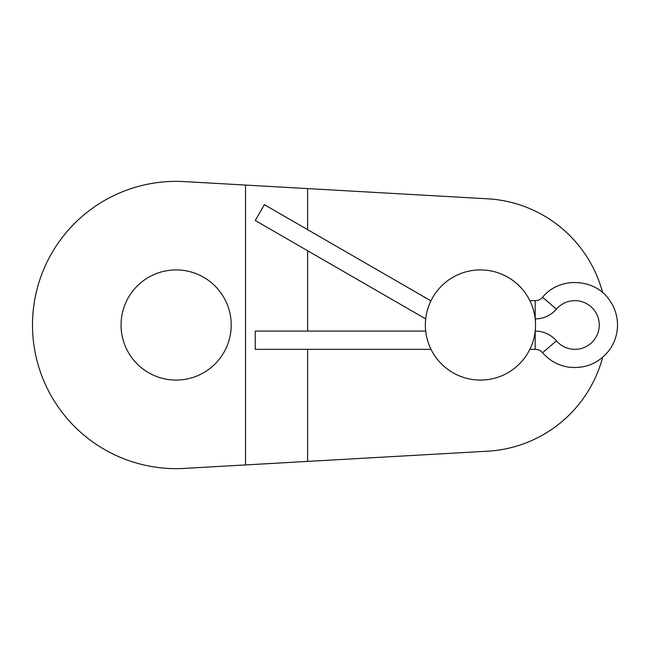 <?xml version="1.0" encoding="UTF-8"?>
<svg xmlns="http://www.w3.org/2000/svg" width="650" height="650" viewBox="0 0 650 650"><rect width="100%" height="100%" fill="white"/><g stroke="black" fill="none" stroke-linecap="round" stroke-linejoin="round"><path stroke-width="0.97" d="M328.291 460.233L487.606 451.198A126.401 126.401 0 0 0 602.631 357.354M487.606 451.198L245.537 464.929L245.537 185.071L184.267 181.594L487.606 198.803L328.291 189.768M121.054 325A55.079 55.079 0 0 1 176.134 269.921A55.079 55.079 0 0 1 231.213 325A55.079 55.079 0 0 1 176.134 380.079A55.079 55.079 0 0 1 121.054 325M602.631 292.646A126.401 126.401 0 0 0 487.606 198.803M245.537 464.929L184.267 468.406A143.634 143.634 0 0 1 32.5 325A143.634 143.634 0 0 1 184.267 181.594M307.613 461.402L307.613 349.342M307.613 331.086L307.613 250.738M307.613 229.653L307.613 188.597M535.519 325A55.079 55.079 0 0 0 480.439 269.921A55.079 55.079 0 0 0 425.36 325A55.079 55.079 0 0 0 480.439 380.079A55.079 55.079 0 0 0 535.519 325M529.847 300.658L535.186 300.658L535.186 318.914A27.999 27.999 0 0 0 556.433 309.148A24.343 24.343 0 0 1 591.679 307.352A24.343 24.343 0 0 1 591.679 342.648A24.343 24.343 0 0 1 556.433 340.852L542.579 352.739A9.742 9.742 0 0 0 535.186 349.342L529.847 349.342M535.186 300.658A9.742 9.742 0 0 0 542.579 297.261C559.097 276.591 594.384 277.948 609.269 299.812C614.477 307.027 617.224 315.071 617.5 323.96C617.646 333.613 614.908 342.355 609.269 350.188C599.056 363.147 585.731 368.826 569.303 367.234C558.618 365.682 549.705 360.856 542.579 352.739M425.701 318.914L255.255 220.504L264.387 204.693L430.593 300.658L430.016 302.803M431.031 349.342L255.255 349.342L255.255 331.086L425.701 331.086M556.433 340.852A27.999 27.999 0 0 0 535.186 331.086L535.186 349.342M556.433 309.148L542.579 297.261M430.593 300.658L431.031 300.658"/></g></svg>
